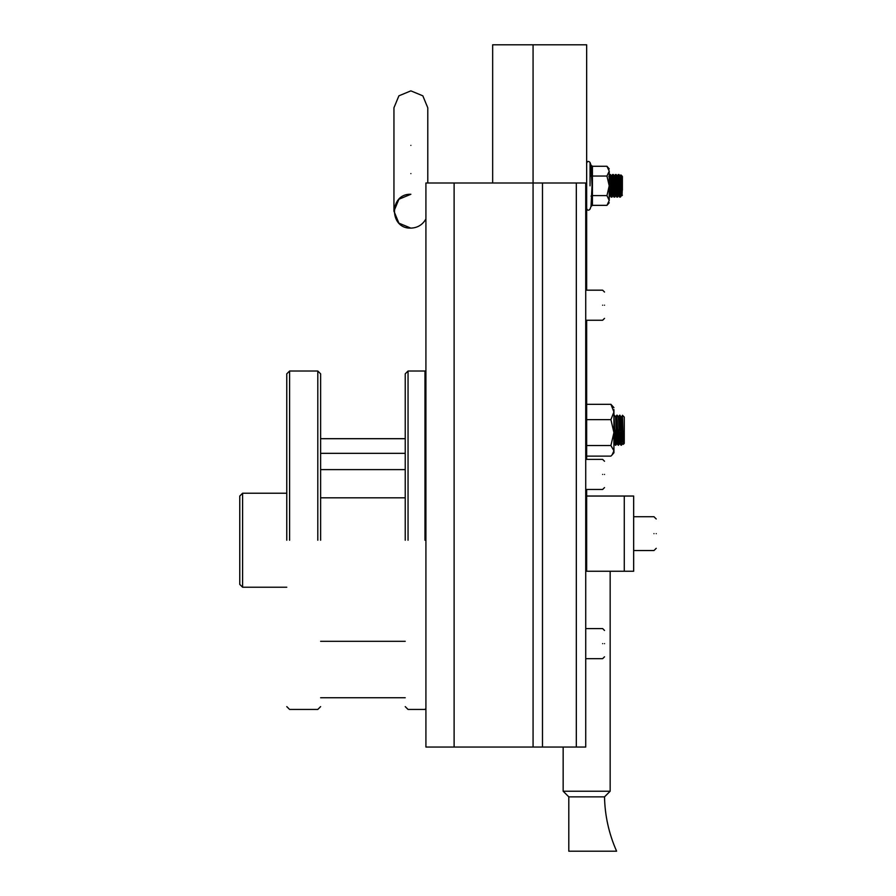 <?xml version="1.0" encoding="UTF-8"?>
<svg xmlns="http://www.w3.org/2000/svg" width="896" height="896" viewBox="0 0 896 896"><rect width="100%" height="100%" fill="white"/><g stroke="black" fill="none" stroke-linecap="round" stroke-linejoin="round"><path stroke-width="1.34" d="M410.872 90.866L422.834 95.827L427.784 107.789L422.834 95.827L410.872 90.866L398.899 95.827L393.949 107.789L393.949 211.198L398.899 223.16L410.872 228.122C417.581 227.853 422.587 224.795 425.914 218.949M410.872 194.275C389.043 193.346 389.043 229.051 410.872 228.122C389.043 229.051 389.043 193.346 410.872 194.275L398.899 199.237L393.949 211.198L398.899 223.16L410.872 228.122M586.656 290.17L586.656 44.8L533.075 44.8L533.075 182.997L542.483 182.997L542.483 747.04L533.075 747.04L533.075 182.997L454.115 182.997L454.115 747.04L425.914 747.04L425.914 182.997L454.115 182.997M533.075 747.04L454.115 747.04M239.77 584.405L239.77 496.048L242.592 493.226L242.592 587.227L239.77 584.405M424.973 540.232L424.973 371.011L424.973 540.232M408.05 540.232L408.05 371.011L408.05 540.232M405.227 540.232L405.227 373.834L405.227 540.232M320.622 540.232L320.622 373.834L320.622 540.232M317.8 540.232L317.8 371.011L317.8 540.232M289.598 540.232L289.598 371.011L289.598 540.232M286.776 540.232L286.776 373.834L286.776 540.232M405.227 641.323L320.622 641.323M405.227 497.818L320.622 497.818M405.227 453.331L320.622 453.331M405.227 469.616L320.622 469.616M405.227 697.726L320.622 697.726M620.458 432.219L619.842 443.52L618.274 445.256L616.874 415.184L618.531 445.267L619.942 415.184L621.354 445.267L619.685 415.195L621.219 416.931L622.384 415.878M613.928 415.352L615.709 445.267L613.928 415.878M616.885 415.184L615.574 416.931M613.928 420.358L614.186 415.766M616.235 428.232L615.597 444.685M617.646 432.219L617.019 443.52L615.72 445.267L616.358 432.219M619.058 428.232L618.408 444.685M624.266 417.066L624.266 443.386L623.258 444.382L622.462 415.262L624.266 417.066M623.269 444.382L622.283 439.477L621.253 416.931M622.384 420.358L622.642 418.925M621.869 428.232L621.23 444.685M622.664 443.52L621.354 445.267L622.003 432.219M619.842 443.52L618.43 416.931L617.142 415.195M618.274 445.256L616.986 443.52L615.608 416.931L614.32 415.195M614.824 432.219L614.197 443.52M615.451 445.256L614.163 443.52L613.928 441.392M585.726 571.245L586.656 571.245L586.656 489.462M586.656 459.379L586.656 320.253M492.654 182.997L492.654 44.8L533.075 44.8M621.734 194.824L620.155 176.602L620.883 174.91L622.384 176.411L622.384 190.187M621.667 195.059L620.458 197.064L620.502 181.44C620.738 173.04 620.973 172.861 621.23 180.891C620.973 172.861 620.738 173.04 620.502 181.44L620.11 191.061C619.64 204.266 619.17 193.122 618.699 180.566C618.229 167.362 617.758 178.506 617.288 191.061C616.818 204.266 616.347 193.122 615.877 180.566C615.406 167.362 614.936 178.506 614.466 191.061C613.995 204.266 613.525 193.122 613.054 180.566C612.584 167.362 612.114 178.506 611.654 191.061C611.184 204.266 610.714 193.122 610.243 180.566L609.75 174.53L610.691 175.034L611.038 180.566C611.509 193.122 611.979 204.266 612.45 191.061L612.002 197.064L611.162 197.098L610.288 195.026L609.224 178.394M622.384 195.216L621.88 195.72L621.566 195.026M622.227 190.266C621.88 202.216 621.544 192.091 621.23 180.891M609.224 181.44L609.75 174.53M610.154 178.741L609.224 196.93M613.536 192.069L612.942 194.029L611.699 176.602L612.573 174.53L613.054 180.566M615.798 178.741L615.272 191.061C614.802 204.266 614.331 193.122 613.861 180.566L613.413 174.552L612.573 174.53M612.976 178.741L612.45 191.061M616.358 192.069L615.765 194.029L614.522 176.602L615.395 174.53L615.877 180.566M618.61 178.741L618.094 191.061C617.624 204.266 617.154 193.122 616.683 180.566L616.336 175.034L615.395 174.53M619.181 192.069L618.587 194.029L617.344 176.602L618.218 174.53L618.699 180.566M622.115 190.131L620.502 196.93L619.147 175.034L618.218 174.53M611.565 192.875L611.654 191.061M613.11 195.026L613.984 197.098L614.813 197.064L615.272 191.061M614.387 192.875L614.466 191.061M615.933 195.026L616.806 197.098L617.635 197.064L618.094 191.061M617.21 192.875L617.288 191.061M618.755 195.026L619.618 197.098L620.458 197.064M620.021 192.875L620.11 191.061M620.155 176.602L619.629 183.456M617.344 176.602L616.806 183.456M614.522 176.602L613.984 183.456M611.699 176.602L611.162 183.456M610.714 192.069L610.288 195.026M586.656 208.51C587.462 210.549 588.594 210.75 590.05 209.104L591.013 206.45L592.043 185.808L591.013 165.178L590.05 162.512C588.594 160.866 587.462 161.067 586.656 163.117M592.424 205.352L606.962 205.352L609.224 200.469L606.962 195.586L592.424 195.586L592.424 205.352L591.013 206.45M606.962 176.042L609.224 171.158L606.962 166.275L592.424 166.275L592.424 176.042L606.962 176.042L609.224 185.808L606.962 195.586M591.147 176.221L591.013 175.493L592.424 176.042L592.424 195.586L591.013 196.134M609.224 200.469C609.224 203.459 609.224 203.459 609.224 200.469L609.224 171.158C609.224 168.168 609.224 168.168 609.224 171.158M592.424 166.275L591.013 165.178M586.656 404.32L610.915 404.32L613.928 407.669M586.656 456.131L610.915 456.131L612.08 454.922L613.928 450.834L610.915 445.536L613.928 432.578L610.915 419.63L613.928 411.97L610.915 404.32M586.656 445.536L610.915 445.536M586.656 419.63L610.915 419.63M613.928 409.618L613.928 452.782L612.08 454.922M586.656 496.037L633.662 496.037L633.662 571.245L624.266 571.245L624.266 496.037M586.656 571.245L624.266 571.245M656.23 533.635C656.23 552.552 656.23 552.552 656.23 533.635C656.23 514.73 656.23 514.73 656.23 533.635M568.803 796.858L604.52 796.858C604.89 815.696 608.922 833.806 616.616 851.2L568.803 851.2L568.803 796.858L563.158 791.224L563.158 747.04M604.52 796.858L610.165 791.224L610.165 571.245M563.158 791.224L610.165 791.224M585.726 182.997L585.726 747.04L576.318 747.04L576.318 182.997L585.726 182.997M542.483 747.04L576.318 747.04M542.483 182.997L576.318 182.997M604.52 643.63C604.52 660.61 604.52 660.61 604.52 643.63C604.52 626.662 604.52 626.662 604.52 643.63M585.726 643.63C585.726 663.029 585.726 663.029 585.726 643.63C585.726 624.243 585.726 624.243 585.726 643.63M604.52 474.421C604.52 491.389 604.52 491.389 604.52 474.421C604.52 457.453 604.52 457.453 604.52 474.421M585.726 474.421C585.726 493.819 585.726 493.819 585.726 474.421C585.726 455.022 585.726 455.022 585.726 474.421M604.52 305.211C604.52 322.179 604.52 322.179 604.52 305.211C604.52 288.232 604.52 288.232 604.52 305.211M585.726 305.211C585.726 324.598 585.726 324.598 585.726 305.211C585.726 285.813 585.726 285.813 585.726 305.211M410.872 145.398C432.69 145.398 432.69 145.398 410.872 145.398C389.043 145.398 389.043 145.398 410.872 145.398M410.872 173.6C432.69 173.6 432.69 173.6 410.872 173.6C389.043 173.6 389.043 173.6 410.872 173.6M590.05 185.808L590.05 162.512L590.05 185.808M653.968 533.635C653.968 555.464 653.968 555.464 653.968 533.635C653.968 511.818 653.968 511.818 653.968 533.635M602.638 643.63C602.638 663.029 602.638 663.029 602.638 643.63C602.638 624.243 602.638 624.243 602.638 643.63M602.638 474.421C602.638 493.819 602.638 493.819 602.638 474.421C602.638 455.022 602.638 455.022 602.638 474.421M602.638 305.211C602.638 324.598 602.638 324.598 602.638 305.211C602.638 285.813 602.638 285.813 602.638 305.211M427.784 182.997L427.784 107.789M286.776 587.227L242.592 587.227M286.776 493.226L242.592 493.226M425.914 371.952L424.973 371.011L408.05 371.011L405.227 373.834M320.622 373.834L317.8 371.011L289.598 371.011L286.776 373.834M405.227 438.693L320.622 438.693M286.776 706.619L289.598 709.442L317.8 709.442L320.622 706.619M405.227 706.619L408.05 709.442L424.973 709.442L425.914 708.501M621.096 445.256L619.808 443.52M619.685 415.195L618.397 416.931M620.256 176.557L619.046 174.552M618.845 195.059L617.635 197.064M617.434 176.557L616.224 174.552M616.022 195.059L614.813 197.064M614.611 176.557L613.413 174.552M613.2 195.059L612.002 197.064M611.789 176.557L610.59 174.552M610.378 195.059L609.179 197.064M609.706 174.586L608.877 176.602M609.224 168.885L606.962 166.275M609.224 202.731L606.962 205.352M653.968 550.558L656.23 548.307L653.968 550.558L633.662 550.558M653.968 516.723L656.23 518.974L653.968 516.723L633.662 516.723M585.726 658.672L602.638 658.672L604.52 656.802M585.726 628.589L602.638 628.589L604.52 630.47M602.638 489.462L604.52 487.581L602.638 489.462L585.726 489.462M585.726 459.379L602.638 459.379L604.52 461.261L602.638 459.379M602.638 320.253L604.52 318.371L602.638 320.253L585.726 320.253M585.726 290.17L602.638 290.17L604.52 292.051L602.638 290.17"/></g></svg>
